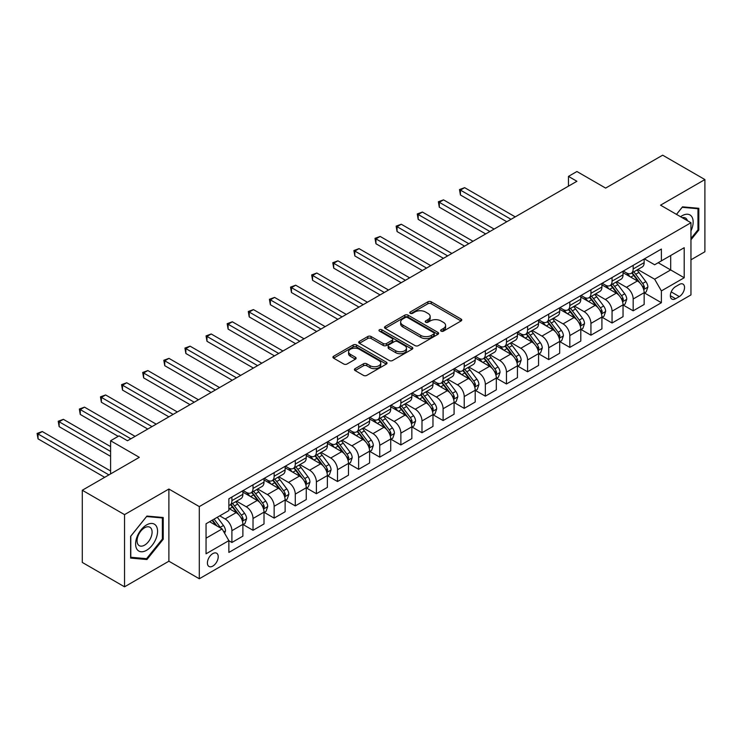 <?xml version="1.0" encoding="UTF-8"?>
<svg xmlns="http://www.w3.org/2000/svg" width="742" height="742" viewBox="0 0 742 742"><rect width="100%" height="100%" fill="white"/><g stroke="black" fill="none" stroke-linecap="round" stroke-linejoin="round"><path stroke-width="1.11" d="M441.119 331.136A1.642 0.946 0 0 0 443.447 331.136L461.06 320.961A2.347 1.354 0 0 0 461.756 319.997A2.347 1.354 0 0 0 461.06 319.041L431.213 301.808A2.347 1.354 0 0 0 427.893 301.808L410.28 311.983A1.642 0.946 0 0 0 409.797 312.651A1.642 0.946 0 0 0 410.28 313.319A1.642 0.946 0 0 0 412.598 313.319L414.88 312.002A7.503 4.331 0 0 1 425.491 312.002L427.976 313.439A7.503 4.331 0 0 1 430.175 316.509A7.503 4.331 0 0 1 427.976 319.57L425.695 320.887A1.642 0.946 0 0 0 425.222 321.555A1.642 0.946 0 0 0 425.695 322.223A1.642 0.946 0 0 0 428.023 322.223L430.304 320.906A7.503 4.331 0 0 1 440.915 320.906L443.401 322.343A7.503 4.331 0 0 1 445.599 325.413A7.503 4.331 0 0 1 443.401 328.474L441.119 329.791A1.642 0.946 0 0 0 440.637 330.459A1.642 0.946 0 0 0 441.119 331.136L441.119 329.791M212.815 566.09A7.643 4.415 120 0 0 217.814 559.357A7.643 4.415 120 0 0 216.636 553.226A7.643 4.415 120 0 0 212.815 553.606A7.643 4.415 120 0 0 207.816 560.34A7.643 4.415 120 0 0 208.994 566.471A7.643 4.415 120 0 0 212.815 566.09M355.093 368.644A2.347 1.354 0 0 0 354.407 369.599A2.347 1.354 0 0 0 355.093 370.555L363.469 375.387A2.347 1.354 0 0 0 366.78 375.387L386.35 364.09A2.347 1.354 0 0 0 387.036 363.135A2.347 1.354 0 0 0 386.35 362.179L356.503 344.947A2.347 1.354 0 0 0 353.183 344.947L333.612 356.243A2.347 1.354 0 0 0 332.926 357.199A2.347 1.354 0 0 0 333.612 358.154L343.732 363.997A2.347 1.354 0 0 0 347.052 363.997L355.427 359.165A2.347 1.354 0 0 0 356.114 358.2A2.347 1.354 0 0 0 355.427 357.245L350.409 354.351A6.27 3.627 0 0 1 348.573 351.791A6.27 3.627 0 0 1 352.441 348.443A6.27 3.627 0 0 1 359.276 349.232L378.93 360.575A6.27 3.627 0 0 1 380.767 363.135A6.27 3.627 0 0 1 376.899 366.483A6.27 3.627 0 0 1 370.063 365.695L366.78 363.803A2.347 1.354 0 0 0 363.469 363.803L355.093 368.644L355.093 370.555M690.96 259.802L704.9 251.751L704.9 179.564L662.662 155.18L605.639 188.097L576.914 171.513L568.465 176.392L576.914 181.271L127.494 440.748L119.045 435.869L110.595 440.748L110.595 473.906M124.535 514.633L124.535 586.82L168.888 561.212L168.888 489.034L124.535 514.633L82.297 490.249L139.32 457.332L110.595 440.748M168.888 489.034L199.301 506.591L690.96 222.73L690.96 294.917L199.301 578.769L199.301 506.591M704.9 179.564L660.547 205.172L690.96 222.73M415.047 345.614A2.347 1.354 0 0 0 418.358 345.614L437.928 334.317A2.347 1.354 0 0 0 438.615 333.362A2.347 1.354 0 0 0 437.928 332.397L408.081 315.165A2.347 1.354 0 0 0 404.761 315.165L385.191 326.461A2.347 1.354 0 0 0 384.504 327.417A2.347 1.354 0 0 0 385.191 328.381L415.047 345.614M380.127 331.488A1.642 0.946 0 0 1 381.796 331.72L381.796 329.763L412.144 347.293A2.347 1.354 0 0 1 412.83 348.248A2.347 1.354 0 0 1 412.144 349.204L392.574 360.501A2.347 1.354 0 0 1 389.253 360.501L359.406 343.268L359.406 341.357A2.347 1.354 0 0 0 358.72 342.312A2.347 1.354 0 0 0 359.406 343.268M359.406 341.357L367.782 336.516A2.347 1.354 0 0 1 371.093 336.516L383.206 343.509A2.347 1.354 0 0 0 386.517 343.509L392.073 340.3A2.347 1.354 0 0 0 392.759 339.344A2.347 1.354 0 0 0 392.073 338.38L379.468 331.108A1.642 0.946 0 0 1 378.986 330.44A1.642 0.946 0 0 1 380.006 329.559A1.642 0.946 0 0 1 381.796 329.763M124.535 586.82L82.297 562.436L82.297 490.249M679.301 284.474L675.582 286.625A7.411 4.276 120 0 0 670.749 293.146A7.411 4.276 120 0 0 671.881 299.082A7.411 4.276 120 0 0 675.582 298.72L679.301 296.577A7.411 4.276 120 0 0 684.143 290.048A7.411 4.276 120 0 0 683.011 284.112A7.411 4.276 120 0 0 679.301 284.474M644.418 258.875L654.639 264.773L661.391 260.869L661.391 249.071L228.87 498.782L228.87 510.589L206.053 523.759L206.053 553.801L228.87 540.63L228.87 552.438L661.391 302.717L661.391 290.91L654.639 279.205L637.832 269.513M661.391 260.869L684.207 247.698L684.207 277.749L661.391 290.91M168.888 561.212L199.301 578.769M568.465 176.392L568.465 186.149M658.182 262.724L670.685 269.94L670.685 255.508L684.207 247.698M654.639 279.205L670.685 269.94L684.207 277.749M206.053 538.191L222.108 528.925L209.606 521.709M228.87 540.732L231.903 542.485L231.903 530.688A9.553 5.519 -120 0 0 225.151 518.973L219.743 515.857M231.903 542.485L242.884 536.141L242.884 524.344A9.553 5.519 -120 0 0 236.132 512.639L228.87 508.446M243.144 524.585L253.022 530.289L253.022 518.491A9.553 5.519 -120 0 0 246.27 506.786L236.568 501.184M253.022 530.289L264.013 523.954L264.013 512.147A9.553 5.519 -120 0 0 257.251 500.442L242.884 492.15M264.263 512.397L274.141 518.101L274.141 506.294A9.553 5.519 -120 0 0 267.389 494.589L257.687 488.987M274.141 518.101L285.132 511.757L285.132 499.96A9.553 5.519 -120 0 0 278.371 488.255L264.013 479.963M285.382 500.201L295.27 505.905L295.27 494.107A9.553 5.519 -120 0 0 288.508 482.402L278.807 476.8M295.27 505.905L306.251 499.57L306.251 487.763A9.553 5.519 -120 0 0 299.49 476.058L285.132 467.766M306.502 488.004L316.389 493.718L316.389 481.91A9.553 5.519 -120 0 0 309.627 470.205L299.926 464.603M316.389 493.718L327.37 487.373L327.37 475.566A9.553 5.519 -120 0 0 320.609 463.861L306.251 455.569M327.621 475.817L337.508 481.521L337.508 469.714A9.553 5.519 -120 0 0 330.747 458.009L321.045 452.407M337.508 481.521L348.49 475.177L348.49 463.379A9.553 5.519 -120 0 0 341.728 451.674L327.37 443.382M348.74 463.62L358.627 469.324L358.627 457.526A9.553 5.519 -120 0 0 351.866 445.821L342.164 440.219M358.627 469.324L369.609 462.989L369.609 451.182A9.553 5.519 -120 0 0 362.847 439.477L348.49 431.185M369.859 451.424L379.746 457.137L379.746 445.33A9.553 5.519 -120 0 0 372.985 433.625L363.283 428.023M379.746 457.137L390.728 450.793L390.728 438.986A9.553 5.519 -120 0 0 383.966 427.281L369.609 418.989M390.978 439.236L400.865 444.94L400.865 433.133A9.553 5.519 -120 0 0 394.104 421.428L384.402 415.826M400.865 444.94L411.847 438.596L411.847 426.798A9.553 5.519 -120 0 0 405.086 415.093L390.728 406.802M412.098 427.04L421.985 432.744L421.985 420.946A9.553 5.519 -120 0 0 415.223 409.241L405.522 403.639M421.985 432.744L432.966 426.409L432.966 414.602A9.553 5.519 -120 0 0 426.205 402.897L411.847 394.605M433.217 414.843L443.104 420.556L443.104 408.749A9.553 5.519 -120 0 0 436.342 397.044L426.641 391.442M443.104 420.556L454.085 414.212L454.085 402.414A9.553 5.519 -120 0 0 447.324 390.7L432.966 382.418M454.336 402.656L464.223 408.36L464.223 396.562A9.553 5.519 -120 0 0 457.462 384.848L447.76 379.245M464.223 408.36L475.205 402.016L475.205 390.218A9.553 5.519 -120 0 0 468.443 378.513L454.085 370.221M475.455 390.459L485.342 396.163L485.342 384.365A9.553 5.519 -120 0 0 478.581 372.66L468.879 367.058M485.342 396.163L496.324 389.828L496.324 378.021A9.553 5.519 -120 0 0 489.562 366.316L475.205 358.024M496.574 378.272L506.461 383.976L506.461 372.169A9.553 5.519 -120 0 0 499.7 360.464L489.998 354.862M506.461 383.976L517.443 377.632L517.443 365.834A9.553 5.519 -120 0 0 510.682 354.129L496.324 345.837M517.693 366.075L527.581 371.779L527.581 359.981A9.553 5.519 -120 0 0 520.819 348.276L511.117 342.674M527.581 371.779L538.562 365.444L538.562 353.637A9.553 5.519 -120 0 0 531.801 341.932L517.443 333.64M538.813 353.878L548.7 359.592L548.7 347.785A9.553 5.519 -120 0 0 541.938 336.08L532.237 330.478M548.7 359.592L559.681 353.248L559.681 341.441A9.553 5.519 -120 0 0 552.92 329.736L538.562 321.444M559.932 341.691L569.819 347.395L569.819 335.588A9.553 5.519 -120 0 0 563.057 323.883L553.356 318.281M569.819 347.395L580.801 341.051L580.801 329.253A9.553 5.519 -120 0 0 574.039 317.548L559.681 309.256M581.051 329.494L590.938 335.198L590.938 323.401A9.553 5.519 -120 0 0 584.177 311.696L574.475 306.094M590.938 335.198L601.92 328.864L601.92 317.057A9.553 5.519 -120 0 0 595.167 305.352L580.801 297.06M602.17 317.298L612.057 323.011L612.057 311.204A9.553 5.519 -120 0 0 605.296 299.499L595.594 293.897M612.057 323.011L623.039 316.667L623.039 304.86A9.553 5.519 -120 0 0 616.287 293.155L601.92 284.863M623.299 305.11L633.176 310.815L633.176 299.007A9.553 5.519 -120 0 0 626.424 287.302L616.713 281.7M633.176 310.815L644.158 304.47L644.158 292.673A9.553 5.519 -120 0 0 637.406 280.968L623.039 272.676M623.289 271.062L626.424 272.87A9.553 5.519 -120 0 0 631.201 273.344A9.553 5.519 -120 0 0 633.176 268.966L633.176 265.358M602.17 283.258L605.296 285.058A9.553 5.519 -120 0 0 610.082 285.531A9.553 5.519 -120 0 0 612.057 281.162L612.057 277.554M581.051 295.446L584.177 297.254A9.553 5.519 -120 0 0 588.962 297.728A9.553 5.519 -120 0 0 590.938 293.35L590.938 289.742M559.932 307.642L563.057 309.451A9.553 5.519 -120 0 0 567.843 309.924A9.553 5.519 -120 0 0 569.819 305.546L569.819 301.938M538.813 319.839L541.938 321.638A9.553 5.519 -120 0 0 546.724 322.111A9.553 5.519 -120 0 0 548.7 317.743L548.7 314.126M517.693 332.026L520.819 333.835A9.553 5.519 -120 0 0 525.605 334.308A9.553 5.519 -120 0 0 527.581 329.93L527.581 326.322M496.574 344.223L499.7 346.032A9.553 5.519 -120 0 0 504.486 346.505A9.553 5.519 -120 0 0 506.461 342.127L506.461 338.519M475.455 356.42L478.581 358.219A9.553 5.519 -120 0 0 483.357 358.692A9.553 5.519 -120 0 0 485.342 354.324L485.342 350.706M454.336 368.607L457.462 370.416A9.553 5.519 -120 0 0 462.238 370.889A9.553 5.519 -120 0 0 464.223 366.511L464.223 362.903M433.217 380.804L436.342 382.612A9.553 5.519 -120 0 0 441.119 383.085A9.553 5.519 -120 0 0 443.104 378.708L443.104 375.1M412.098 393L415.223 394.8A9.553 5.519 -120 0 0 420 395.273A9.553 5.519 -120 0 0 421.985 390.895L421.985 387.287M390.978 405.188L394.104 406.996A9.553 5.519 -120 0 0 398.881 407.469A9.553 5.519 -120 0 0 400.865 403.091L400.865 399.484M369.859 417.384L372.985 419.184A9.553 5.519 -120 0 0 377.761 419.657A9.553 5.519 -120 0 0 379.746 415.288L379.746 411.68M348.74 429.572L351.866 431.38A9.553 5.519 -120 0 0 356.642 431.853A9.553 5.519 -120 0 0 358.627 427.475L358.627 423.868M327.621 441.768L330.747 443.577A9.553 5.519 -120 0 0 335.523 444.05A9.553 5.519 -120 0 0 337.508 439.672L337.508 436.064M306.502 453.965L309.627 455.764A9.553 5.519 -120 0 0 314.404 456.237A9.553 5.519 -120 0 0 316.389 451.869L316.389 448.251M285.382 466.152L288.508 467.961A9.553 5.519 -120 0 0 293.285 468.434A9.553 5.519 -120 0 0 295.27 464.056L295.27 460.448M264.263 478.349L267.389 480.157A9.553 5.519 -120 0 0 272.166 480.631A9.553 5.519 -120 0 0 274.141 476.253L274.141 472.645M243.144 490.545L246.27 492.345A9.553 5.519 -120 0 0 251.046 492.818A9.553 5.519 -120 0 0 253.022 488.449L253.022 484.832M644.418 292.914L661.391 302.717M631.201 273.344L642.182 266.999A9.553 5.519 -120 0 0 644.158 262.622L644.158 259.014M610.082 285.531L621.063 279.196A9.553 5.519 -120 0 0 623.039 274.818L623.039 271.21M588.962 297.728L599.944 291.383A9.553 5.519 -120 0 0 601.92 287.015L601.92 283.407M567.843 309.924L578.825 303.58A9.553 5.519 -120 0 0 580.801 299.202L580.801 295.594M546.724 322.111L557.706 315.777A9.553 5.519 -120 0 0 559.681 311.399L559.681 307.791M525.605 334.308L536.587 327.964A9.553 5.519 -120 0 0 538.562 323.595L538.562 319.988M504.486 346.505L515.467 340.161A9.553 5.519 -120 0 0 517.443 335.783L517.443 332.175M483.357 358.692L494.348 352.357A9.553 5.519 -120 0 0 496.324 347.979L496.324 344.371M462.238 370.889L473.22 364.545A9.553 5.519 -120 0 0 475.205 360.176L475.205 356.559M441.119 383.085L452.101 376.741A9.553 5.519 -120 0 0 454.085 372.363L454.085 368.755M420 395.273L430.981 388.938A9.553 5.519 -120 0 0 432.966 384.56L432.966 380.952M398.881 407.469L409.862 401.125A9.553 5.519 -120 0 0 411.847 396.747L411.847 393.139M377.761 419.657L388.743 413.322A9.553 5.519 -120 0 0 390.728 408.944L390.728 405.336M356.642 431.853L367.624 425.509A9.553 5.519 -120 0 0 369.609 421.141L369.609 417.533M335.523 444.05L346.505 437.706A9.553 5.519 -120 0 0 348.49 433.328L348.49 429.72M314.404 456.237L325.386 449.902A9.553 5.519 -120 0 0 327.37 445.525L327.37 441.917M293.285 468.434L304.266 462.09A9.553 5.519 -120 0 0 306.251 457.721L306.251 454.113M272.166 480.631L283.147 474.286A9.553 5.519 -120 0 0 285.132 469.909L285.132 466.301M251.046 492.818L262.028 486.483A9.553 5.519 -120 0 0 264.013 482.105L264.013 478.497M228.87 505.404A9.553 5.519 -120 0 0 229.927 505.014L240.909 498.67A9.553 5.519 -120 0 0 242.884 494.302L242.884 490.685M229.927 505.014A9.553 5.519 -120 0 0 231.903 500.637L231.903 497.029M222.108 528.925L228.87 540.63M690.96 239.814L698.816 230.039L698.816 208.298L682.51 206.842L676.472 214.364M130.62 558.086L146.925 559.542L163.221 539.258L163.221 517.517L146.925 516.061L130.62 536.345L130.62 558.086M697.972 229.547L698.816 230.039M162.377 538.775L163.221 539.258M145.2 558.55L146.925 559.542M441.778 331.359L443.401 330.422A7.503 4.331 0 0 0 445.599 327.361L445.599 325.413M430.175 316.509L430.175 318.457A7.503 4.331 0 0 1 427.976 321.518L426.353 322.455M461.032 320.98L431.213 303.756A2.347 1.354 0 0 0 427.893 303.756L410.929 313.551M437.928 332.397L437.928 334.317L408.081 317.112A2.347 1.354 0 0 0 404.761 317.112L385.219 328.4M433.782 334.03A1.642 0.946 0 0 0 434.265 333.362A1.642 0.946 0 0 0 433.782 332.685L407.581 317.557A1.642 0.946 0 0 0 405.262 317.557L402.85 318.949A7.503 4.331 0 0 0 400.652 322.009A7.503 4.331 0 0 0 402.85 325.079L420.77 335.412A7.503 4.331 0 0 0 431.38 335.412L433.782 334.03L433.782 335.978A1.642 0.946 0 0 0 434.265 335.31L434.265 333.362M400.652 322.009L400.652 323.966A7.503 4.331 0 0 0 402.85 327.027L402.85 325.079M433.782 335.978L431.38 337.369A7.503 4.331 0 0 1 420.77 337.369L402.85 327.027M359.434 343.286L367.782 338.473L367.782 336.516M392.759 339.344L392.759 341.292A2.347 1.354 0 0 1 392.073 342.248L386.517 345.457A2.347 1.354 0 0 1 383.206 345.457L371.093 338.473A2.347 1.354 0 0 0 367.782 338.473M381.796 331.72L412.107 349.222M395.764 350.762A6.27 3.627 0 0 0 402.6 351.541A6.27 3.627 0 0 0 406.477 348.202A6.27 3.627 0 0 0 404.64 345.633L397.712 341.635A2.347 1.354 0 0 0 394.392 341.635L388.845 344.844A2.347 1.354 0 0 0 388.149 345.809A2.347 1.354 0 0 0 388.845 346.764L395.764 350.762L395.764 352.71A6.27 3.627 0 0 0 402.6 353.498A6.27 3.627 0 0 0 406.477 350.15L406.477 348.202M388.149 345.809L388.149 347.757A2.347 1.354 0 0 0 388.845 348.712L388.845 346.764M395.764 352.71L388.845 348.712M380.767 363.135L380.767 365.083A6.27 3.627 0 0 1 376.899 368.431A6.27 3.627 0 0 1 370.063 367.652L366.78 365.76A2.347 1.354 0 0 0 363.469 365.76L355.121 370.573M348.573 351.791L348.573 353.739A6.27 3.627 0 0 0 350.409 356.299L350.409 354.351M355.39 359.184L350.409 356.299M386.322 364.109L356.503 346.894A2.347 1.354 0 0 0 353.183 346.894L333.65 358.173M644.158 293.062L646.189 291.894L647.877 287.015A6.335 3.654 -120 0 0 645.855 281.617L638.955 272.407A18.281 10.555 -120 0 0 636.961 270.014M630.088 276.747A18.281 10.555 -120 0 0 626.35 272.824M643.583 289.185L644.455 287.284A6.335 3.654 -120 0 0 642.646 283.472L635.746 274.262A18.281 10.555 -120 0 0 633.751 271.869M632.045 272.852A15.174 8.756 60 0 1 634.54 275.681L640.383 283.481M515.245 216.877L464.64 187.661L460.42 190.1L460.42 194.979L506.795 221.756M631.72 273.037A18.281 10.555 60 0 1 633.714 275.43L638.306 281.552M460.42 194.979L459.493 189.562L511.025 219.317M459.493 189.562L464.64 187.661M623.039 305.259L625.07 304.081L626.758 299.202A6.335 3.654 -120 0 0 624.736 293.813L617.836 284.594A18.281 10.555 -120 0 0 615.841 282.21M608.969 288.935A18.281 10.555 -120 0 0 605.231 285.021M622.464 301.373L623.336 299.48A6.335 3.654 -120 0 0 621.527 295.668L614.626 286.449A18.281 10.555 -120 0 0 612.632 284.065M610.926 285.049A15.174 8.756 60 0 1 613.421 287.877L619.264 295.678M494.126 229.074L443.521 199.858L439.301 202.297L439.301 207.176L485.676 233.943M610.601 285.234A18.281 10.555 60 0 1 612.595 287.627L617.186 293.749M439.301 207.176L438.374 201.759L489.906 231.513M438.374 201.759L443.521 199.858M601.92 317.446L603.951 316.277L605.639 311.399A6.335 3.654 -120 0 0 603.617 306.01L596.716 296.791A18.281 10.555 -120 0 0 594.722 294.407M587.849 301.131A18.281 10.555 -120 0 0 584.112 297.217M601.345 313.569L602.216 311.668A6.335 3.654 -120 0 0 600.408 307.865L593.507 298.646A18.281 10.555 -120 0 0 591.513 296.253M589.807 297.236A15.174 8.756 60 0 1 592.302 300.074L598.145 307.865M473.006 241.261L422.402 212.045L418.182 214.484L418.182 219.363L464.557 246.14M589.482 297.431A18.281 10.555 60 0 1 591.476 299.814L596.067 305.945M418.182 219.363L417.254 213.956L468.786 243.701M417.254 213.956L422.402 212.045M580.801 329.643L582.832 328.474L584.52 323.595A6.335 3.654 -120 0 0 582.498 318.197L575.597 308.987A18.281 10.555 -120 0 0 573.603 306.594M566.73 313.328A18.281 10.555 -120 0 0 562.992 309.405M580.225 325.766L581.097 323.864A6.335 3.654 -120 0 0 579.289 320.052L572.388 310.842A18.281 10.555 -120 0 0 570.385 308.449M568.687 309.433A15.174 8.756 60 0 1 571.182 312.261L577.016 320.062M451.887 253.458L401.283 224.242L397.063 226.681L397.063 231.56L443.438 258.337M568.363 309.618A18.281 10.555 60 0 1 570.357 312.011L574.948 318.132M397.063 231.56L396.135 226.143L447.667 255.897M396.135 226.143L401.283 224.242M559.681 341.83L561.713 340.661L563.401 335.783A6.335 3.654 -120 0 0 561.379 330.394L554.478 321.175A18.281 10.555 -120 0 0 552.484 318.791M545.611 325.515A18.281 10.555 -120 0 0 541.873 321.601M559.106 337.953L559.978 336.052A6.335 3.654 -120 0 0 558.169 332.249L551.26 323.03A18.281 10.555 -120 0 0 549.266 320.646M547.568 321.629A15.174 8.756 60 0 1 550.063 324.458L555.897 332.258M430.768 265.655L380.164 236.438L375.944 238.878L375.944 243.747L422.319 270.524M547.244 321.815A18.281 10.555 60 0 1 549.238 324.198L553.829 330.329M375.944 243.747L375.016 238.34L426.548 268.085M375.016 238.34L380.164 236.438M690.96 230.92A15.536 8.969 120 0 0 691.683 216.553A15.536 8.969 120 0 0 680.599 216.747M687.407 220.68A10.629 6.14 120 0 0 686.684 219.131A10.629 6.14 120 0 0 685.487 218.027A10.629 6.14 120 0 0 682.241 217.694M682.139 207.306L697.972 208.734L697.972 229.797L690.96 238.525M696.923 208.131L697.972 208.734M676.5 214.382L682.176 207.324M146.582 524.928A15.536 8.969 120 0 0 135.6 543.951A15.536 8.969 120 0 0 146.582 550.286A15.536 8.969 120 0 0 157.564 531.272A15.536 8.969 120 0 0 146.582 524.928M144.588 527.775A10.629 6.14 120 0 0 137.641 537.143A10.629 6.14 120 0 0 139.264 545.667A10.629 6.14 120 0 0 144.588 545.138A10.629 6.14 120 0 0 151.526 535.77A10.629 6.14 120 0 0 149.903 527.247A10.629 6.14 120 0 0 144.588 527.775M162.377 539.017L146.582 558.67L130.787 557.261L130.787 536.197L146.582 516.543L162.377 517.953L162.377 539.017M161.339 517.35L162.377 517.953M538.562 354.027L540.593 352.858L542.281 347.979A6.335 3.654 -120 0 0 540.259 342.591L533.359 333.371A18.281 10.555 -120 0 0 531.365 330.988M524.492 337.712A18.281 10.555 -120 0 0 520.754 333.798M537.987 350.15L538.859 348.248A6.335 3.654 -120 0 0 537.05 344.436L530.14 335.226A18.281 10.555 -120 0 0 528.146 332.833M526.449 333.817A15.174 8.756 60 0 1 528.944 336.655L534.778 344.446M409.649 277.842L359.045 248.626L354.824 251.065L354.824 255.944L401.199 282.721M526.124 334.011A18.281 10.555 60 0 1 528.118 336.395L532.71 342.526M354.824 255.944L353.897 250.527L405.42 280.281M353.897 250.527L359.045 248.626M517.443 366.223L519.474 365.045L521.162 360.176A6.335 3.654 -120 0 0 519.14 354.778L512.24 345.568A18.281 10.555 -120 0 0 510.236 343.175M503.373 349.909A18.281 10.555 -120 0 0 499.635 345.985M516.868 362.346L517.74 360.445A6.335 3.654 -120 0 0 515.931 356.633L509.021 347.423A18.281 10.555 -120 0 0 507.027 345.03M505.33 346.013A15.174 8.756 60 0 1 507.816 348.842L513.659 356.642M388.53 290.039L337.925 260.822L333.705 263.262L333.705 268.14L380.08 294.917M505.005 346.199A18.281 10.555 60 0 1 506.999 348.592L511.59 354.713M333.705 268.14L332.778 262.724L384.3 292.478M332.778 262.724L337.925 260.822M496.324 378.411L498.355 377.242L500.043 372.363A6.335 3.654 -120 0 0 498.021 366.975L491.111 357.755A18.281 10.555 -120 0 0 489.117 355.372M482.254 362.096A18.281 10.555 -120 0 0 478.516 358.182M495.749 374.534L496.621 372.632A6.335 3.654 -120 0 0 494.812 368.83L487.902 359.61A18.281 10.555 -120 0 0 485.908 357.227M484.211 358.2A15.174 8.756 60 0 1 486.696 361.039L492.54 368.839M367.411 302.226L316.806 273.019L312.586 275.458L312.586 280.328L358.961 307.105M483.886 358.395A18.281 10.555 60 0 1 485.88 360.779L490.471 366.91M312.586 280.328L311.659 274.92L363.181 304.665M311.659 274.92L316.806 273.019M475.205 390.607L477.236 389.439L478.924 384.56A6.335 3.654 -120 0 0 476.902 379.171L469.992 369.952A18.281 10.555 -120 0 0 467.998 367.559M461.134 374.293A18.281 10.555 -120 0 0 457.397 370.379M474.63 386.73L475.501 384.829A6.335 3.654 -120 0 0 473.693 381.017L466.783 371.807A18.281 10.555 -120 0 0 464.789 369.414M463.091 370.397A15.174 8.756 60 0 1 465.577 373.226L471.42 381.026M346.291 314.423L295.687 285.206L291.467 287.646L291.467 292.524L337.842 319.301M462.767 370.583A18.281 10.555 60 0 1 464.761 372.976L469.352 379.106M291.467 292.524L290.53 287.108L342.062 316.862M290.53 287.108L295.687 285.206M454.085 402.804L456.107 401.626L457.805 396.747A6.335 3.654 -120 0 0 455.783 391.359L448.873 382.149A18.281 10.555 -120 0 0 446.879 379.756M440.015 386.48A18.281 10.555 -120 0 0 436.277 382.566M453.51 398.918L454.382 397.026A6.335 3.654 -120 0 0 452.574 393.214L445.664 383.994A18.281 10.555 -120 0 0 443.67 381.611M441.972 382.594A15.174 8.756 60 0 1 444.458 385.423L450.301 393.223M325.172 326.619L274.568 297.403L270.348 299.842L270.348 304.721L316.723 331.498M441.648 382.779A18.281 10.555 60 0 1 443.642 385.172L448.233 391.294M270.348 304.721L269.411 299.304L320.943 329.058M269.411 299.304L274.568 297.403M432.966 414.991L434.988 413.823L436.686 408.944A6.335 3.654 -120 0 0 434.664 403.555L427.754 394.336A18.281 10.555 -120 0 0 425.76 391.952M418.896 398.677A18.281 10.555 -120 0 0 415.158 394.763M432.391 411.114L433.263 409.213A6.335 3.654 -120 0 0 431.454 405.41L424.545 396.191A18.281 10.555 -120 0 0 422.55 393.807M420.853 394.781A15.174 8.756 60 0 1 423.339 397.619L429.182 405.42M304.053 338.806L253.449 309.6L249.229 312.03L249.229 316.908L295.604 343.685M420.528 394.976A18.281 10.555 60 0 1 422.523 397.36L427.104 403.49M249.229 316.908L248.292 311.501L299.824 341.246M248.292 311.501L253.449 309.6M411.847 427.188L413.869 426.019L415.557 421.141A6.335 3.654 -120 0 0 413.544 415.743L406.635 406.533A18.281 10.555 -120 0 0 404.64 404.14M397.777 410.873A18.281 10.555 -120 0 0 394.039 406.95M411.272 423.311L412.144 421.41A6.335 3.654 -120 0 0 410.335 417.598L403.425 408.388A18.281 10.555 -120 0 0 401.431 405.995M399.734 406.978A15.174 8.756 60 0 1 402.22 409.807L408.063 417.607M282.934 351.003L232.329 321.787L228.109 324.226L228.109 329.105L274.484 355.882M399.409 407.163A18.281 10.555 60 0 1 401.403 409.556L405.985 415.678M228.109 329.105L227.173 323.688L278.704 353.442M227.173 323.688L232.329 321.787M390.728 439.385L392.75 438.207L394.438 433.328A6.335 3.654 -120 0 0 392.425 427.939L385.515 418.72A18.281 10.555 -120 0 0 383.521 416.336M376.658 423.061A18.281 10.555 -120 0 0 372.92 419.147M390.153 435.498L391.025 433.606A6.335 3.654 -120 0 0 389.207 429.794L382.306 420.575A18.281 10.555 -120 0 0 380.312 418.191M378.615 419.174A15.174 8.756 60 0 1 381.1 422.003L386.944 429.803M261.815 363.2L211.21 333.983L206.99 336.423L206.99 341.301L253.365 368.069M378.29 419.36A18.281 10.555 60 0 1 380.284 421.753L384.866 427.874M206.99 341.301L206.053 335.885L257.585 365.639M206.053 335.885L211.21 333.983M369.609 451.572L371.631 450.403L373.319 445.525A6.335 3.654 -120 0 0 371.306 440.136L364.396 430.917A18.281 10.555 -120 0 0 362.402 428.533M355.539 435.257A18.281 10.555 -120 0 0 351.791 431.343M369.034 447.695L369.906 445.794A6.335 3.654 -120 0 0 368.088 441.991L361.187 432.772A18.281 10.555 -120 0 0 359.193 430.379M357.496 431.362A15.174 8.756 60 0 1 359.981 434.2L365.825 441.991M240.696 375.387L190.091 346.171L185.862 348.61L185.862 353.489L232.246 380.266M357.162 431.556A18.281 10.555 60 0 1 359.165 433.94L363.747 440.071M185.862 353.489L184.934 348.081L236.466 377.826M184.934 348.081L190.091 346.171M348.49 463.769L350.512 462.6L352.2 457.721A6.335 3.654 -120 0 0 350.187 452.323L343.277 443.113A18.281 10.555 -120 0 0 341.283 440.72M334.419 447.454A18.281 10.555 -120 0 0 330.672 443.53M347.905 459.892L348.786 457.99A6.335 3.654 -120 0 0 346.968 454.178L340.068 444.968A18.281 10.555 -120 0 0 338.074 442.575M336.376 443.558A15.174 8.756 60 0 1 338.862 446.387L344.705 454.187M219.576 387.584L168.972 358.367L164.743 360.807L164.743 365.685L211.127 392.462M336.043 443.744A18.281 10.555 60 0 1 338.037 446.137L342.628 452.258M164.743 365.685L163.815 360.269L215.347 390.023M163.815 360.269L168.972 358.367M327.37 475.956L329.392 474.787L331.08 469.909A6.335 3.654 -120 0 0 329.058 464.52L322.158 455.3A18.281 10.555 -120 0 0 320.164 452.917M313.3 459.641A18.281 10.555 -120 0 0 309.553 455.727M326.786 472.079L327.667 470.178A6.335 3.654 -120 0 0 325.849 466.375L318.949 457.155A18.281 10.555 -120 0 0 316.955 454.772M315.257 455.755A15.174 8.756 60 0 1 317.743 458.584L323.586 466.384M198.457 399.78L147.853 370.564L143.623 373.003L143.623 377.873L190.008 404.65M314.923 455.94A18.281 10.555 60 0 1 316.917 458.324L321.509 464.455M143.623 377.873L142.696 372.465L194.228 402.21M142.696 372.465L147.853 370.564M306.251 488.153L308.273 486.984L309.961 482.105A6.335 3.654 -120 0 0 307.939 476.716L301.039 467.497A18.281 10.555 -120 0 0 299.045 465.113M292.181 471.838A18.281 10.555 -120 0 0 288.434 467.924M305.667 484.276L306.548 482.374A6.335 3.654 -120 0 0 304.73 478.562L297.83 469.352A18.281 10.555 -120 0 0 295.835 466.959M294.138 467.942A15.174 8.756 60 0 1 296.624 470.78L302.467 478.571M177.329 411.968L126.734 382.751L122.504 385.191L122.504 390.069L168.888 416.846M293.804 468.137A18.281 10.555 60 0 1 295.798 470.521L300.389 476.652M122.504 390.069L121.577 384.653L173.109 414.407M121.577 384.653L126.734 382.751M285.132 500.349L287.154 499.171L288.842 494.302A6.335 3.654 -120 0 0 286.82 488.904L279.92 479.694A18.281 10.555 -120 0 0 277.925 477.301M271.062 484.034A18.281 10.555 -120 0 0 267.315 480.111M284.548 496.472L285.429 494.571A6.335 3.654 -120 0 0 283.611 490.759L276.71 481.549A18.281 10.555 -120 0 0 274.716 479.156M273.019 480.139A15.174 8.756 60 0 1 275.505 482.968L281.348 490.768M156.21 424.164L105.614 394.948L101.385 397.387L101.385 402.266L147.769 429.043M272.685 480.324A18.281 10.555 60 0 1 274.679 482.717L279.27 488.839M101.385 402.266L100.458 396.849L151.989 426.604M100.458 396.849L105.614 394.948M264.013 512.537L266.035 511.368L267.723 506.489A6.335 3.654 -120 0 0 265.701 501.1L258.8 491.881A18.281 10.555 -120 0 0 256.806 489.497M249.943 496.222A18.281 10.555 -120 0 0 246.196 492.308M263.429 508.66L264.31 506.758A6.335 3.654 -120 0 0 262.492 502.955L255.591 493.736A18.281 10.555 -120 0 0 253.597 491.352M251.89 492.326A15.174 8.756 60 0 1 254.385 495.164L260.229 502.965M135.09 436.352L84.495 407.145L80.266 409.584L80.266 414.453L118.201 436.352M251.566 492.521A18.281 10.555 60 0 1 253.56 494.905L258.151 501.036M80.266 414.453L79.338 409.046L130.87 438.791M79.338 409.046L84.495 407.145M242.884 524.733L244.916 523.564L246.604 518.686A6.335 3.654 -120 0 0 244.582 513.297L237.681 504.078A18.281 10.555 -120 0 0 235.687 501.685M242.309 520.856L243.19 518.955A6.335 3.654 -120 0 0 241.373 515.143L234.472 505.933A18.281 10.555 -120 0 0 232.478 503.54M230.771 504.523A15.174 8.756 60 0 1 233.266 507.352L239.109 515.152M110.595 446.601L63.376 419.332L59.147 421.771L59.147 426.65L110.595 456.358M230.447 504.708A18.281 10.555 60 0 1 232.441 507.101L237.032 513.232M59.147 426.65L58.219 421.233L110.595 451.479M58.219 421.233L63.376 419.332M224.64 533.312L225.485 530.873A6.335 3.654 -120 0 0 223.463 525.484L217.304 517.267M110.595 470.985L42.257 431.529L38.027 433.968L38.027 438.847L104.678 477.329M220.828 528.193A6.335 3.654 -120 0 0 220.253 527.339L214.095 519.112M212.509 520.031L216.933 525.939M212.064 520.29L215.82 525.299M38.027 438.847L37.1 433.43L108.907 474.889M37.1 433.43L42.257 431.529M225.151 518.973L236.132 512.639M246.27 506.786L257.251 500.442M267.389 494.589L278.371 488.255M288.508 482.402L299.49 476.058M309.627 470.205L320.609 463.861M330.747 458.009L341.728 451.674M351.866 445.821L362.847 439.477M372.985 433.625L383.966 427.281M394.104 421.428L405.086 415.093M415.223 409.241L426.205 402.897M436.342 397.044L447.324 390.7M457.462 384.848L468.443 378.513M478.581 372.66L489.562 366.316M499.7 360.464L510.682 354.129M520.819 348.276L531.801 341.932M541.938 336.08L552.92 329.736M563.057 323.883L574.039 317.548M584.177 311.696L595.167 305.352M605.296 299.499L616.287 293.155M626.424 287.302L637.406 280.968M633.176 268.966L644.158 262.622M633.176 299.007L644.158 292.673M612.057 311.204L623.039 304.86M612.057 281.162L623.039 274.818M590.938 323.401L601.92 317.057M590.938 293.35L601.92 287.015M569.819 335.588L580.801 329.253M569.819 305.546L580.801 299.202M548.7 347.785L559.681 341.441M548.7 317.743L559.681 311.399M527.581 359.981L538.562 353.637M527.581 329.93L538.562 323.595M506.461 372.169L517.443 365.834M506.461 342.127L517.443 335.783M485.342 384.365L496.324 378.021M485.342 354.324L496.324 347.979M464.223 396.562L475.205 390.218M464.223 366.511L475.205 360.176M443.104 408.749L454.085 402.414M443.104 378.708L454.085 372.363M421.985 420.946L432.966 414.602M421.985 390.895L432.966 384.56M400.865 433.133L411.847 426.798M400.865 403.091L411.847 396.747M379.746 445.33L390.728 438.986M379.746 415.288L390.728 408.944M358.627 457.526L369.609 451.182M358.627 427.475L369.609 421.141M337.508 469.714L348.49 463.379M337.508 439.672L348.49 433.328M316.389 481.91L327.37 475.566M316.389 451.869L327.37 445.525M295.27 494.107L306.251 487.763M295.27 464.056L306.251 457.721M274.141 506.294L285.132 499.96M274.141 476.253L285.132 469.909M253.022 518.491L264.013 512.147M253.022 488.449L264.013 482.105M231.903 530.688L242.884 524.344M231.903 500.637L242.884 494.302M671.204 291.894L679.301 296.577M670.351 295.696L675.582 298.72M443.401 330.422L443.401 328.474M425.695 322.223L425.695 320.887M427.976 321.518L427.976 319.57M410.28 313.319L410.28 311.983M427.893 303.756L427.893 301.808M431.213 303.756L431.213 301.808M461.06 320.961L461.06 319.041M385.191 328.381L385.191 326.461M404.761 317.112L404.761 315.165M408.081 317.112L408.081 315.165M420.77 337.369L420.77 335.412M431.38 337.369L431.38 335.412M371.093 338.473L371.093 336.516M383.206 345.457L383.206 343.509M386.517 345.457L386.517 343.509M392.073 342.248L392.073 340.3M412.144 349.204L412.144 347.293M363.469 365.76L363.469 363.803M366.78 365.76L366.78 363.803M370.063 367.652L370.063 365.695M355.427 359.165L355.427 357.245M333.612 358.154L333.612 356.243M353.183 346.894L353.183 344.947M356.503 346.894L356.503 344.947M386.35 364.09L386.35 362.179M643.685 289.528L647.831 287.135M635.746 274.262L638.955 272.407M630.765 277.137L633.714 275.43M642.646 283.472L645.855 281.617M642.145 285.948L644.455 287.284M622.566 301.725L626.712 299.332M614.626 286.449L617.836 284.594M609.646 289.324L612.595 287.627M621.527 295.668L624.736 293.813M621.026 298.136L623.336 299.48M601.447 313.912L605.593 311.519M593.507 298.646L596.716 296.791M588.527 301.521L591.476 299.814M600.408 307.865L603.617 306.01M599.907 310.332L602.216 311.668M580.327 326.109L584.473 323.716M572.388 310.842L575.597 308.987M567.407 313.708L570.357 312.011M579.289 320.052L582.498 318.197M578.788 322.529L581.097 323.864M559.208 338.306L563.354 335.913M551.26 323.03L554.478 321.175M546.288 325.905L549.238 324.198M558.169 332.249L561.379 330.394M557.669 334.716L559.978 336.052M538.089 350.493L542.235 348.1M530.14 335.226L533.359 333.371M525.169 338.102L528.118 336.395M537.05 344.436L540.259 342.591M536.549 346.913L538.859 348.248M516.97 362.69L521.116 360.297M509.021 347.423L512.24 345.568M504.05 350.289L506.999 348.592M515.931 356.633L519.14 354.778M515.43 359.109L517.74 360.445M495.851 374.886L499.997 372.484M487.902 359.61L491.111 357.755M482.931 362.486L485.88 360.779M494.812 368.83L498.021 366.975M494.311 371.297L496.621 372.632M474.732 387.074L478.878 384.681M466.783 371.807L469.992 369.952M461.812 374.682L464.761 372.976M473.693 381.017L476.902 379.171M473.192 383.493L475.501 384.829M453.612 399.27L457.758 396.877M445.664 383.994L448.873 382.149M440.692 386.87L443.642 385.172M452.574 393.214L455.783 391.359M452.073 395.69L454.382 397.026M432.493 411.467L436.639 409.065M424.545 396.191L427.754 394.336M419.573 399.066L422.523 397.36M431.454 405.41L434.664 403.555M430.944 407.877L433.263 409.213M411.374 423.654L415.52 421.261M403.425 408.388L406.635 406.533M398.445 411.263L401.403 409.556M410.335 417.598L413.544 415.743M409.825 420.074L412.144 421.41M390.255 435.851L394.401 433.458M382.306 420.575L385.515 418.72M377.326 423.45L380.284 421.753M389.207 429.794L392.425 427.939M388.706 432.261L391.025 433.606M369.136 448.038L373.282 445.645M361.187 432.772L364.396 430.917M356.206 435.647L359.165 433.94M368.088 441.991L371.306 440.136M367.587 444.458L369.906 445.794M348.017 460.235L352.162 457.842M340.068 444.968L343.277 443.113M335.087 447.834L338.037 446.137M346.968 454.178L350.187 452.323M346.468 456.655L348.786 457.99M326.897 472.431L331.043 470.038M318.949 457.155L322.158 455.3M313.968 460.031L316.917 458.324M325.849 466.375L329.058 464.52M325.348 468.842L327.667 470.178M305.778 484.619L309.924 482.226M297.83 469.352L301.039 467.497M292.849 472.227L295.798 470.521M304.73 478.562L307.939 476.716M304.229 481.039L306.548 482.374M284.659 496.815L288.805 494.422M276.71 481.549L279.92 479.694M271.73 484.415L274.679 482.717M283.611 490.759L286.82 488.904M283.11 493.235L285.429 494.571M263.54 509.012L267.686 506.61M255.591 493.736L258.8 491.881M250.61 496.611L253.56 494.905M262.492 502.955L265.701 501.1M261.991 505.423L264.31 506.758M242.411 521.199L246.567 518.806M234.472 505.933L237.681 504.078M229.491 508.808L232.441 507.101M241.373 515.143L244.582 513.297M240.872 517.619L243.19 518.955M223.843 531.931L225.447 531.003M220.253 527.339L223.463 525.484"/></g></svg>
